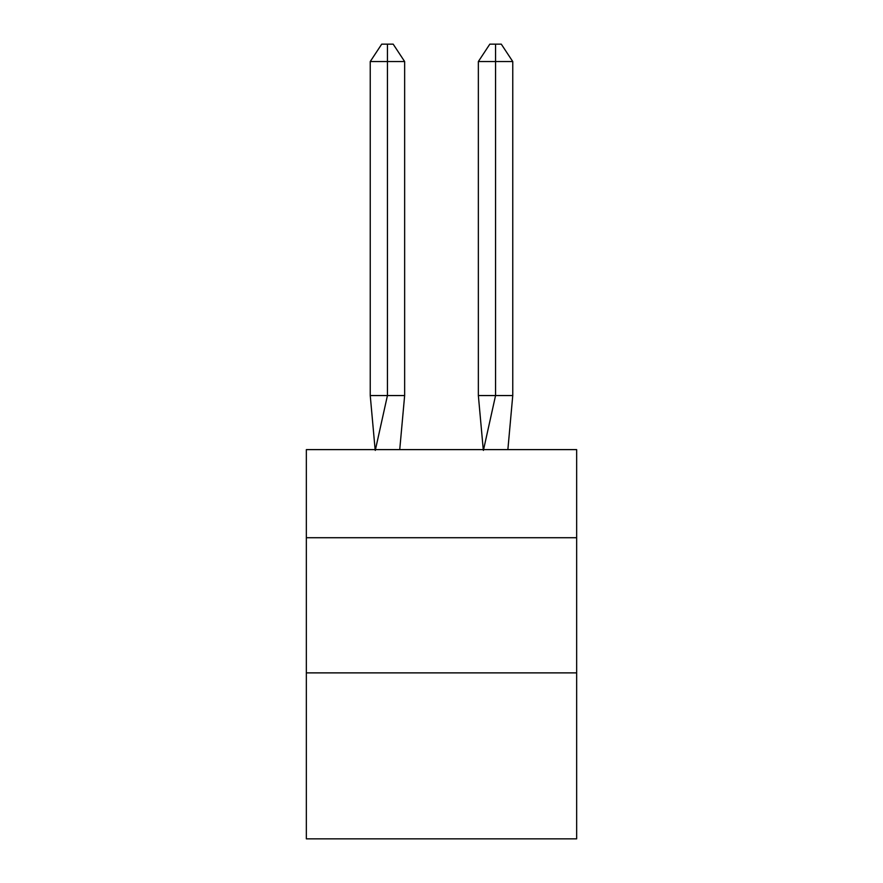<?xml version="1.0" encoding="UTF-8"?>
<svg xmlns="http://www.w3.org/2000/svg" width="883" height="883" viewBox="0 0 883 883"><rect width="100%" height="100%" fill="white"/><g stroke="black" fill="none" stroke-linecap="round" stroke-linejoin="round"><path stroke-width="1.32" d="M306.346 537.725L576.654 537.725L576.654 449.613L306.346 449.613L306.346 838.85L576.654 838.85L576.654 672.879L306.346 672.879M576.654 672.879L576.654 537.725M399.734 449.613L404.646 395.551L404.646 61.545L387.438 61.545L387.438 395.551L404.646 395.551L394.315 395.551M387.438 44.15L387.438 395.551L370.242 395.551L375.132 449.613L370.242 395.551L375.132 449.613L370.242 395.551L375.132 449.613L370.242 395.551L375.132 449.613L370.242 395.551L375.132 449.613L370.242 395.551L375.132 449.613L370.242 395.551L375.132 449.613L370.242 395.551L375.132 449.613L370.242 395.551L370.242 61.545L381.71 44.15L393.178 44.15L404.646 61.545M495.562 61.545L495.562 44.15L501.29 44.15L512.758 61.545L495.562 61.545L495.562 44.15L495.562 61.545L495.562 44.15L495.562 61.545L495.562 44.15L495.562 61.545L495.562 44.15L495.562 61.545L495.562 44.15L495.562 61.545L495.562 44.15L495.562 61.545L495.562 44.15L495.562 61.545L478.354 61.545L478.354 395.551L495.562 395.551L495.562 44.15L489.822 44.15L478.354 61.545M387.438 61.545L387.438 395.551L387.438 61.545L387.438 395.551L387.438 61.545L387.438 395.551L387.438 61.545L387.438 395.551L387.438 61.545L387.438 395.551L387.438 61.545L387.438 395.551L387.438 61.545L387.438 395.551L387.438 61.545L370.242 61.545M375.275 450.418L387.438 395.551M512.758 61.545L512.758 395.551L495.562 395.551L483.398 450.418M483.266 449.613L478.354 395.551M512.758 395.551L507.868 449.613"/></g></svg>
